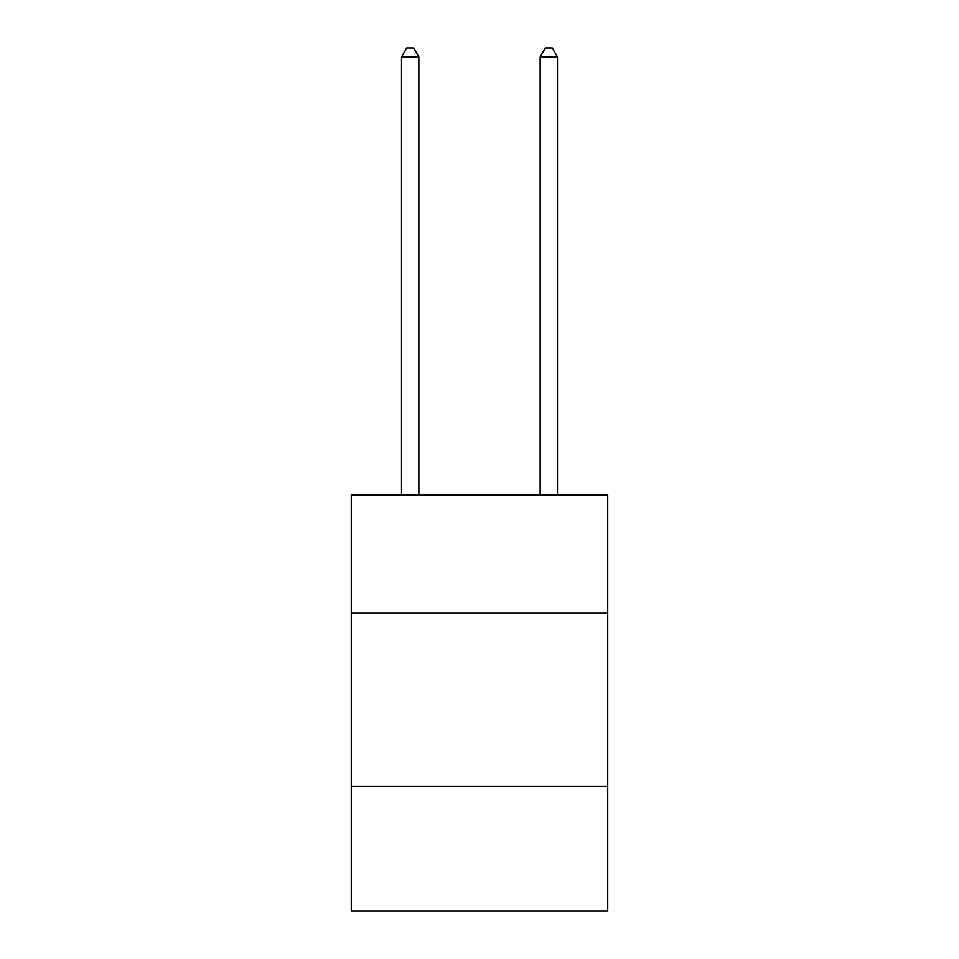 <?xml version="1.0" encoding="UTF-8"?>
<svg xmlns="http://www.w3.org/2000/svg" width="959" height="959" viewBox="0 0 959 959"><rect width="100%" height="100%" fill="white"/><g stroke="black" fill="none" stroke-linecap="round" stroke-linejoin="round"><path stroke-width="1.44" d="M607.73 613.005L607.73 495.168L351.27 495.168L351.27 613.005L607.73 613.005L607.73 911.05L351.27 911.05L351.27 613.005M607.73 786.284L351.27 786.284M418.855 495.168L418.855 56.965L401.521 56.965L401.521 495.168M401.521 56.965L406.724 47.95L413.653 47.95L418.855 56.965M557.479 495.168L557.479 56.965L540.145 56.965L540.145 495.168M540.145 56.965L545.347 47.95L552.276 47.95L557.479 56.965"/></g></svg>
